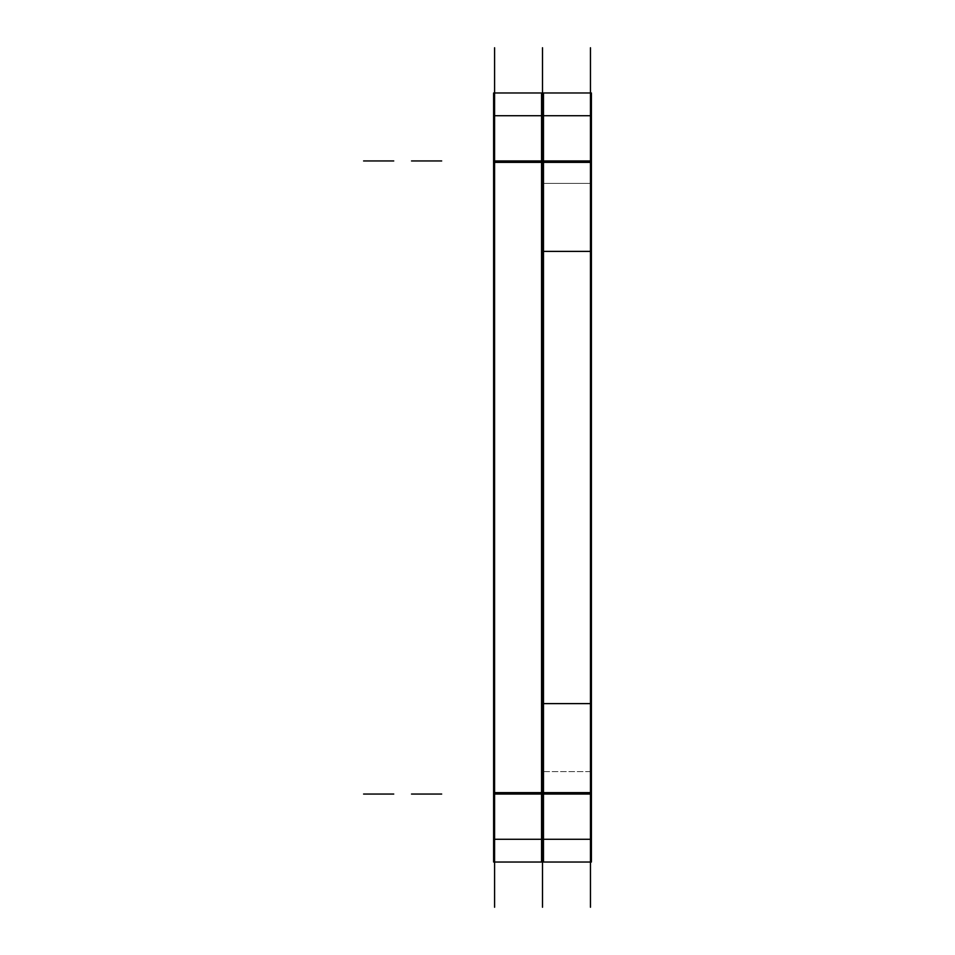 <?xml version="1.0" encoding="UTF-8"?>
<svg xmlns="http://www.w3.org/2000/svg" width="955" height="955" viewBox="0 0 955 955"><rect width="100%" height="100%" fill="white"/><g stroke="black" fill="none" stroke-linecap="round" stroke-linejoin="round"><path stroke-width="0.72" stroke-dasharray="4.78 3.58" d="M542.512 115.722L542.512 160.953L542.512 115.722L590.453 115.722L590.453 839.278L590.453 115.722L542.512 115.722L542.512 839.278L542.512 115.722L542.512 794.047L542.512 115.722L590.453 115.722L542.512 115.722L542.512 839.278L590.453 839.278L590.453 794.047L590.453 839.278L542.512 839.278L542.512 160.953L590.453 160.953L590.453 794.047L590.453 160.953L542.512 160.953L542.512 115.722L494.583 115.722L542.512 115.722L494.583 115.722L494.583 160.953L494.583 115.722L542.512 115.722M494.583 794.047L494.583 160.953L494.583 839.278L590.453 839.278L542.512 839.278L542.512 794.047L590.453 794.047L542.512 794.047L542.512 160.953L542.512 839.278L494.583 839.278L494.583 794.047L542.512 794.047L494.583 794.047L494.583 160.953L542.512 160.953L494.583 160.953L494.583 115.722L494.583 839.278L542.512 839.278L494.583 839.278L494.583 794.047M590.453 703.608L590.453 251.392L590.453 703.608L590.453 251.392L590.453 703.608L542.512 703.608L542.512 251.392L542.512 703.608L590.453 703.608L542.512 703.608L542.512 251.392L590.453 251.392L542.512 251.392L542.512 703.608L590.453 703.608M542.512 907.25L542.512 47.75L542.512 907.25M493.616 162.374L493.616 115.722L543.479 115.722L543.479 162.374L543.479 115.722L493.616 115.722L543.479 115.746L493.616 115.722L493.616 162.374L543.479 162.374M493.616 792.626L493.616 839.278L543.479 839.278L543.479 792.626L543.479 839.278L493.616 839.278L493.616 792.626L543.479 792.626M493.616 839.278L543.479 839.254L493.616 839.278M543.479 92.969L493.616 92.969L493.616 862.031L543.479 862.031L543.479 92.969M494.583 907.25L494.583 47.75M590.453 907.25L590.453 47.75M541.557 162.374L541.557 115.722L591.408 115.722L591.408 162.374L591.408 115.722L541.557 115.722L591.408 115.746L541.557 115.722L541.557 162.374L591.408 162.374M541.557 792.626L541.557 839.278L591.408 839.278L591.408 792.626L591.408 839.278L541.557 839.278L541.557 792.626L591.408 792.626M541.557 839.278L591.408 839.254L541.557 839.278M591.408 92.969L541.557 92.969L541.557 862.031L591.408 862.031L591.408 92.969M591.408 771.58L541.557 771.58L541.557 183.42L541.557 771.58L591.408 771.58L591.408 183.42L541.557 183.42L591.408 183.42L591.408 771.58M591.408 251.392L541.557 251.392M591.408 703.608L541.557 703.608M493.616 160.953L543.479 160.953M542.512 251.392L590.453 251.392L542.512 251.392M541.557 160.953L591.408 160.953M493.616 115.722L543.479 115.722L493.616 115.722M541.557 115.722L591.408 115.722L541.557 115.722"/><path stroke-width="1.43" d="M542.512 907.25L542.512 47.75L542.512 907.25M493.616 162.374L543.479 162.374M543.479 862.031L493.616 862.031L493.616 92.969L543.479 92.969L543.479 862.031M493.616 792.626L543.479 792.626M543.479 839.278L493.616 839.278M543.479 115.722L493.616 115.722M494.583 907.25L494.583 47.75M590.453 907.25L590.453 47.75M541.557 162.374L591.408 162.374M591.408 862.031L541.557 862.031L541.557 92.969L591.408 92.969L591.408 862.031M541.557 792.626L591.408 792.626M591.408 839.278L541.557 839.278M591.408 115.722L541.557 115.722M591.408 251.392L541.557 251.392M591.408 703.608L541.557 703.608M494.583 160.953L590.453 160.953L494.583 160.953M494.583 794.047L590.453 794.047L494.583 794.047M363.592 160.953L393.735 160.953L363.592 160.953M363.592 794.047L393.735 794.047L363.592 794.047M493.616 794.047L543.479 794.047M411.521 160.953L441.676 160.953L411.521 160.953M411.521 794.047L441.676 794.047L411.521 794.047M541.557 794.047L591.408 794.047"/></g></svg>
